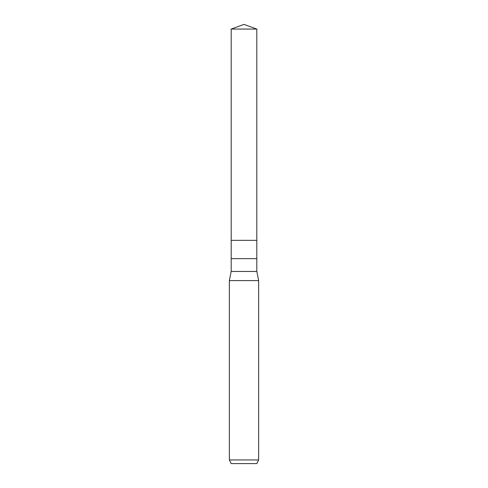 <?xml version="1.0" encoding="UTF-8"?>
<svg xmlns="http://www.w3.org/2000/svg" width="488" height="488" viewBox="0 0 488 488"><rect width="100%" height="100%" fill="white"/><g stroke="black" fill="none" stroke-linecap="round" stroke-linejoin="round"><path stroke-width="0.73" d="M231.19 29.06L244 24.4L256.81 29.06L231.19 29.06L256.81 29.06L256.81 240.34L231.19 240.34L231.19 29.06L231.19 240.34L256.81 240.34L256.81 29.06L244 24.4L231.19 29.06M256.81 240.34L231.19 240.34L256.81 240.34L256.81 258.64L231.19 258.64L231.19 240.34L231.19 258.64L256.81 258.64L256.81 271.45L231.19 271.45L231.19 258.64L231.19 271.45L256.81 271.45L258.64 280.6L229.36 280.6L231.19 271.45L229.36 280.6L258.64 280.6L258.64 459.94L229.36 459.94L229.36 280.6L229.36 459.94L258.64 459.94L256.81 463.6L231.19 463.6L229.36 459.94L231.19 463.6L256.81 463.6L258.64 459.94L258.64 280.6L256.81 271.45L256.81 240.34"/></g></svg>
